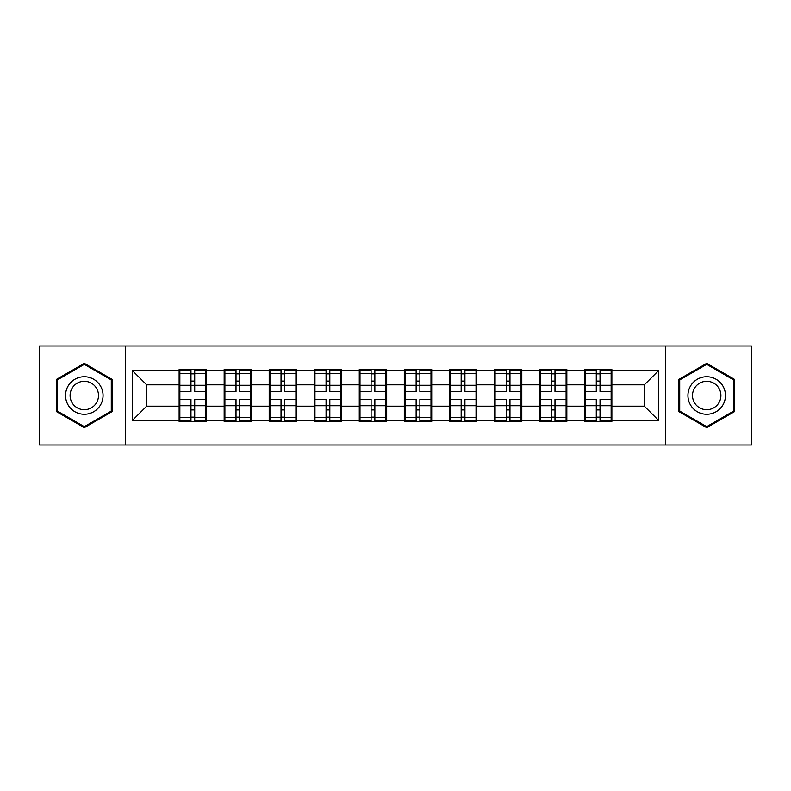 <?xml version="1.0" encoding="UTF-8"?>
<svg xmlns="http://www.w3.org/2000/svg" width="791" height="791" viewBox="0 0 791 791"><rect width="100%" height="100%" fill="white"/><g stroke="black" fill="none" stroke-linecap="round" stroke-linejoin="round"><path stroke-width="1.19" d="M665.419 445.007L751.45 445.007L751.45 345.993L665.419 345.993L665.419 445.007L125.581 445.007L125.581 345.993L39.55 345.993L39.55 445.007L125.581 445.007M611.868 393.335L611.146 393.335M585.162 393.335L584.44 393.335M584.44 397.665L585.162 397.665M611.146 397.665L611.868 397.665M566.831 393.335L566.109 393.335M540.134 393.335L539.413 393.335M539.413 397.665L540.134 397.665M566.109 397.665L566.831 397.665M521.803 393.335L521.081 393.335M495.097 393.335L494.375 393.335M494.375 397.665L495.097 397.665M521.081 397.665L521.803 397.665M476.765 393.335L476.044 393.335M450.059 393.335L449.337 393.335M449.337 397.665L450.059 397.665M476.044 397.665L476.765 397.665M431.728 393.335L431.006 393.335M405.032 393.335L404.31 393.335M404.31 397.665L405.032 397.665M431.006 397.665L431.728 397.665M386.69 393.335L385.968 393.335M359.994 393.335L359.272 393.335M359.272 397.665L359.994 397.665M385.968 397.665L386.69 397.665M341.663 393.335L340.941 393.335M314.956 393.335L314.235 393.335M314.235 397.665L314.956 397.665M340.941 397.665L341.663 397.665M296.625 393.335L295.903 393.335M269.919 393.335L269.197 393.335M269.197 397.665L269.919 397.665M295.903 397.665L296.625 397.665M251.587 393.335L250.866 393.335M224.891 393.335L224.169 393.335M224.169 397.665L224.891 397.665M250.866 397.665L251.587 397.665M665.419 345.993L125.581 345.993M644.349 406.179L644.349 384.822L611.868 384.822L611.868 406.179L644.349 406.179L658.784 420.614L658.784 370.386L611.868 370.386L611.868 369.516L584.44 369.516L584.44 384.822L566.831 384.822L566.831 406.179L584.44 406.179L584.44 384.822M658.784 420.614L611.868 420.614L611.868 421.484L584.44 421.484L584.44 420.614L566.831 420.614L566.831 421.484L539.413 421.484L539.413 420.614L521.803 420.614L521.803 421.484L494.375 421.484L494.375 420.614L476.765 420.614L476.765 421.484L449.337 421.484L449.337 420.614L431.728 420.614L431.728 421.484L404.31 421.484L404.31 420.614L386.69 420.614L386.69 421.484L359.272 421.484L359.272 420.614L341.663 420.614L341.663 421.484L314.235 421.484L314.235 420.614L296.625 420.614L296.625 421.484L269.197 421.484L269.197 420.614L251.587 420.614L251.587 421.484L224.169 421.484L224.169 420.614L206.56 420.614L206.56 421.484L179.132 421.484L179.132 420.614L132.216 420.614L132.216 370.386L179.132 370.386L179.132 384.822L146.651 384.822L146.651 406.179L179.132 406.179L179.132 384.822M584.44 370.386L566.831 370.386L566.831 369.516L539.413 369.516L539.413 370.386L521.803 370.386L521.803 369.516L494.375 369.516L494.375 370.386L476.765 370.386L476.765 369.516L449.337 369.516L449.337 370.386L431.728 370.386L431.728 369.516L404.31 369.516L404.31 370.386L386.69 370.386L386.69 369.516L359.272 369.516L359.272 370.386L341.663 370.386L341.663 369.516L314.235 369.516L314.235 370.386L296.625 370.386L296.625 369.516L269.197 369.516L269.197 370.386L251.587 370.386L251.587 369.516L224.169 369.516L224.169 370.386L206.56 370.386L206.56 369.516L179.132 369.516L179.132 370.386M584.44 406.179L584.44 420.614M566.831 406.179L566.831 420.614M566.831 370.386L566.831 384.822M521.803 406.179L539.413 406.179L539.413 384.822L521.803 384.822L521.803 420.614M539.413 406.179L539.413 420.614M539.413 370.386L539.413 384.822M521.803 370.386L521.803 384.822M476.765 406.179L494.375 406.179L494.375 384.822L476.765 384.822L476.765 420.614M494.375 406.179L494.375 420.614M494.375 370.386L494.375 384.822M476.765 370.386L476.765 384.822M431.728 406.179L449.337 406.179L449.337 384.822L431.728 384.822L431.728 420.614M449.337 406.179L449.337 420.614M449.337 370.386L449.337 384.822M431.728 370.386L431.728 384.822M386.69 406.179L404.31 406.179L404.31 384.822L386.69 384.822L386.69 420.614M404.31 406.179L404.31 420.614M404.31 370.386L404.31 384.822M386.69 370.386L386.69 384.822M341.663 406.179L359.272 406.179L359.272 384.822L341.663 384.822L341.663 420.614M359.272 406.179L359.272 420.614M359.272 370.386L359.272 384.822M341.663 370.386L341.663 384.822M296.625 406.179L314.235 406.179L314.235 384.822L296.625 384.822L296.625 420.614M314.235 406.179L314.235 420.614M314.235 370.386L314.235 384.822M296.625 370.386L296.625 384.822M251.587 406.179L269.197 406.179L269.197 384.822L251.587 384.822L251.587 420.614M269.197 406.179L269.197 420.614M269.197 370.386L269.197 384.822M251.587 370.386L251.587 384.822M206.56 406.179L224.169 406.179L224.169 384.822L206.56 384.822L206.56 420.614M224.169 406.179L224.169 420.614M224.169 370.386L224.169 384.822M206.56 370.386L206.56 384.822M206.56 393.335L205.838 393.335M179.854 393.335L179.132 393.335M179.132 397.665L179.854 397.665M205.838 397.665L206.56 397.665M179.132 406.179L179.132 420.614M146.651 406.179L132.216 420.614M132.216 370.386L146.651 384.822M611.868 406.179L611.868 420.614M611.868 370.386L611.868 384.822M658.784 370.386L644.349 384.822M84.301 363.336L56.438 379.413L56.438 411.587L84.301 427.664L112.154 411.587L112.154 379.413L84.301 363.336M678.846 411.587L706.699 427.664L734.562 411.587L734.562 379.413L706.699 363.336L678.846 379.413L678.846 411.587M205.838 399.396L205.838 420.763L194.715 420.763L194.715 399.396L205.838 399.396L205.838 370.237L194.715 370.237L194.715 373.411L205.838 373.411M179.854 385.266L190.967 385.266L190.967 370.237L179.854 370.237L179.854 399.396L190.967 399.396L190.967 420.763L179.854 420.763L179.854 417.589L190.967 417.589M190.967 381.084L194.715 381.084M194.715 373.846L190.967 373.846M190.967 385.296L194.715 385.296M190.967 385.266L190.967 391.604L179.854 391.604M179.854 373.411L190.967 373.411M190.967 405.704L194.715 405.704M190.967 417.154L194.715 417.154M190.967 409.916L194.715 409.916M179.854 399.396L179.854 417.589M194.715 417.589L205.838 417.589M194.715 373.411L194.715 391.604L205.838 391.604M250.866 399.396L250.866 420.763L239.752 420.763L239.752 399.396L250.866 399.396L250.866 370.237L239.752 370.237L239.752 373.411L250.866 373.411M224.891 385.266L236.005 385.266L236.005 370.237L224.891 370.237L224.891 399.396L236.005 399.396L236.005 420.763L224.891 420.763L224.891 417.589L236.005 417.589M236.005 381.084L239.752 381.084M239.752 373.846L236.005 373.846M236.005 385.296L239.752 385.296M236.005 385.266L236.005 391.604L224.891 391.604M224.891 373.411L236.005 373.411M236.005 405.704L239.752 405.704M236.005 417.154L239.752 417.154M236.005 409.916L239.752 409.916M224.891 399.396L224.891 417.589M239.752 417.589L250.866 417.589M239.752 373.411L239.752 391.604L250.866 391.604M295.903 399.396L295.903 420.763L284.79 420.763L284.79 399.396L295.903 399.396L295.903 370.237L284.79 370.237L284.79 373.411L295.903 373.411M269.919 385.266L281.032 385.266L281.032 370.237L269.919 370.237L269.919 399.396L281.032 399.396L281.032 420.763L269.919 420.763L269.919 417.589L281.032 417.589M281.032 381.084L284.79 381.084M284.79 373.846L281.032 373.846M281.032 385.296L284.79 385.296M281.032 385.266L281.032 391.604L269.919 391.604M269.919 373.411L281.032 373.411M281.032 405.704L284.79 405.704M281.032 417.154L284.79 417.154M281.032 409.916L284.79 409.916M269.919 399.396L269.919 417.589M284.79 417.589L295.903 417.589M284.79 373.411L284.79 391.604L295.903 391.604M340.941 399.396L340.941 420.763L329.827 420.763L329.827 399.396L340.941 399.396L340.941 370.237L329.827 370.237L329.827 373.411L340.941 373.411M314.956 385.266L326.07 385.266L326.07 370.237L314.956 370.237L314.956 399.396L326.07 399.396L326.07 420.763L314.956 420.763L314.956 417.589L326.07 417.589M326.07 381.084L329.827 381.084M329.827 373.846L326.07 373.846M326.07 385.296L329.827 385.296M326.07 385.266L326.07 391.604L314.956 391.604M314.956 373.411L326.07 373.411M326.07 405.704L329.827 405.704M326.07 417.154L329.827 417.154M326.07 409.916L329.827 409.916M314.956 399.396L314.956 417.589M329.827 417.589L340.941 417.589M329.827 373.411L329.827 391.604L340.941 391.604M385.968 399.396L385.968 420.763L374.855 420.763L374.855 399.396L385.968 399.396L385.968 370.237L374.855 370.237L374.855 373.411L385.968 373.411M359.994 385.266L371.108 385.266L371.108 370.237L359.994 370.237L359.994 399.396L371.108 399.396L371.108 420.763L359.994 420.763L359.994 417.589L371.108 417.589M371.108 381.084L374.855 381.084M374.855 373.846L371.108 373.846M371.108 385.296L374.855 385.296M371.108 385.266L371.108 391.604L359.994 391.604M359.994 373.411L371.108 373.411M371.108 405.704L374.855 405.704M371.108 417.154L374.855 417.154M371.108 409.916L374.855 409.916M359.994 399.396L359.994 417.589M374.855 417.589L385.968 417.589M374.855 373.411L374.855 391.604L385.968 391.604M431.006 399.396L431.006 420.763L419.892 420.763L419.892 399.396L431.006 399.396L431.006 370.237L419.892 370.237L419.892 373.411L431.006 373.411M405.032 385.266L416.145 385.266L416.145 370.237L405.032 370.237L405.032 399.396L416.145 399.396L416.145 420.763L405.032 420.763L405.032 417.589L416.145 417.589M416.145 381.084L419.892 381.084M419.892 373.846L416.145 373.846M416.145 385.296L419.892 385.296M416.145 385.266L416.145 391.604L405.032 391.604M405.032 373.411L416.145 373.411M416.145 405.704L419.892 405.704M416.145 417.154L419.892 417.154M416.145 409.916L419.892 409.916M405.032 399.396L405.032 417.589M419.892 417.589L431.006 417.589M419.892 373.411L419.892 391.604L431.006 391.604M100.546 386.117A18.766 18.766 0 0 0 74.918 379.245A18.766 18.766 0 0 0 68.046 404.883A18.766 18.766 0 0 0 93.674 411.755A18.766 18.766 0 0 0 100.546 386.117M96.601 388.401A14.208 14.208 0 0 0 77.192 383.2A14.208 14.208 0 0 0 71.991 402.599A14.208 14.208 0 0 0 91.4 407.8A14.208 14.208 0 0 0 96.601 388.401M84.301 426.665L57.308 411.083L57.308 379.917L84.301 364.335L111.284 379.917L111.284 411.083L84.301 426.665M722.954 386.117A18.766 18.766 0 0 0 697.326 379.245A18.766 18.766 0 0 0 690.454 404.883A18.766 18.766 0 0 0 716.082 411.755A18.766 18.766 0 0 0 722.954 386.117M719.009 388.401A14.208 14.208 0 0 0 699.6 383.2A14.208 14.208 0 0 0 694.399 402.599A14.208 14.208 0 0 0 713.808 407.8A14.208 14.208 0 0 0 719.009 388.401M706.699 426.665L679.716 411.083L679.716 379.917L706.699 364.335L733.692 379.917L733.692 411.083L706.699 426.665M476.044 399.396L476.044 420.763L464.93 420.763L464.93 399.396L476.044 399.396L476.044 370.237L464.93 370.237L464.93 373.411L476.044 373.411M450.059 385.266L461.173 385.266L461.173 370.237L450.059 370.237L450.059 399.396L461.173 399.396L461.173 420.763L450.059 420.763L450.059 417.589L461.173 417.589M461.173 381.084L464.93 381.084M464.93 373.846L461.173 373.846M461.173 385.296L464.93 385.296M461.173 385.266L461.173 391.604L450.059 391.604M450.059 373.411L461.173 373.411M461.173 405.704L464.93 405.704M461.173 417.154L464.93 417.154M461.173 409.916L464.93 409.916M450.059 399.396L450.059 417.589M464.93 417.589L476.044 417.589M464.93 373.411L464.93 391.604L476.044 391.604M521.081 399.396L521.081 420.763L509.968 420.763L509.968 399.396L521.081 399.396L521.081 370.237L509.968 370.237L509.968 373.411L521.081 373.411M495.097 385.266L506.21 385.266L506.21 370.237L495.097 370.237L495.097 399.396L506.21 399.396L506.21 420.763L495.097 420.763L495.097 417.589L506.21 417.589M506.21 381.084L509.968 381.084M509.968 373.846L506.21 373.846M506.21 385.296L509.968 385.296M506.21 385.266L506.21 391.604L495.097 391.604M495.097 373.411L506.21 373.411M506.21 405.704L509.968 405.704M506.21 417.154L509.968 417.154M506.21 409.916L509.968 409.916M495.097 399.396L495.097 417.589M509.968 417.589L521.081 417.589M509.968 373.411L509.968 391.604L521.081 391.604M566.109 399.396L566.109 420.763L554.995 420.763L554.995 399.396L566.109 399.396L566.109 370.237L554.995 370.237L554.995 373.411L566.109 373.411M540.134 385.266L551.248 385.266L551.248 370.237L540.134 370.237L540.134 399.396L551.248 399.396L551.248 420.763L540.134 420.763L540.134 417.589L551.248 417.589M551.248 381.084L554.995 381.084M554.995 373.846L551.248 373.846M551.248 385.296L554.995 385.296M551.248 385.266L551.248 391.604L540.134 391.604M540.134 373.411L551.248 373.411M551.248 405.704L554.995 405.704M551.248 417.154L554.995 417.154M551.248 409.916L554.995 409.916M540.134 399.396L540.134 417.589M554.995 417.589L566.109 417.589M554.995 373.411L554.995 391.604L566.109 391.604M611.146 399.396L611.146 420.763L600.033 420.763L600.033 399.396L611.146 399.396L611.146 370.237L600.033 370.237L600.033 373.411L611.146 373.411M585.162 385.266L596.285 385.266L596.285 370.237L585.162 370.237L585.162 399.396L596.285 399.396L596.285 420.763L585.162 420.763L585.162 417.589L596.285 417.589M596.285 381.084L600.033 381.084M600.033 373.846L596.285 373.846M596.285 385.296L600.033 385.296M596.285 385.266L596.285 391.604L585.162 391.604M585.162 373.411L596.285 373.411M596.285 405.704L600.033 405.704M596.285 417.154L600.033 417.154M596.285 409.916L600.033 409.916M585.162 399.396L585.162 417.589M600.033 417.589L611.146 417.589M600.033 373.411L600.033 391.604L611.146 391.604M179.854 405.734L190.967 405.734M194.715 405.734L205.838 405.734M194.715 385.266L205.838 385.266M224.891 405.734L236.005 405.734M239.752 405.734L250.866 405.734M239.752 385.266L250.866 385.266M269.919 405.734L281.032 405.734M284.79 405.734L295.903 405.734M284.79 385.266L295.903 385.266M314.956 405.734L326.07 405.734M329.827 405.734L340.941 405.734M329.827 385.266L340.941 385.266M359.994 405.734L371.108 405.734M374.855 405.734L385.968 405.734M374.855 385.266L385.968 385.266M405.032 405.734L416.145 405.734M419.892 405.734L431.006 405.734M419.892 385.266L431.006 385.266M450.059 405.734L461.173 405.734M464.93 405.734L476.044 405.734M464.93 385.266L476.044 385.266M495.097 405.734L506.21 405.734M509.968 405.734L521.081 405.734M509.968 385.266L521.081 385.266M540.134 405.734L551.248 405.734M554.995 405.734L566.109 405.734M554.995 385.266L566.109 385.266M585.162 405.734L596.285 405.734M600.033 405.734L611.146 405.734M600.033 385.266L611.146 385.266"/></g></svg>
